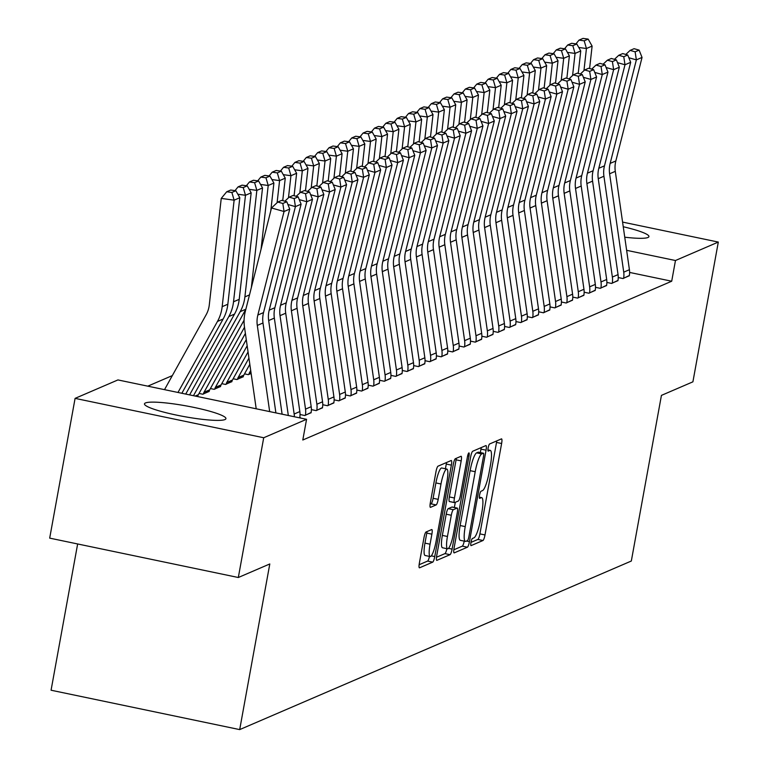 <?xml version="1.0" encoding="UTF-8"?>
<svg xmlns="http://www.w3.org/2000/svg" width="768" height="768" viewBox="0 0 768 768"><rect width="100%" height="100%" fill="white"/><g stroke="black" fill="none" stroke-linecap="round" stroke-linejoin="round"><path stroke-width="1.15" d="M470.976 542.39A3.648 0.701 101.8 0 0 471.014 545.626A3.648 0.701 101.8 0 0 471.11 545.606L482.966 540.509A5.213 0.998 101.8 0 0 485.002 534.95L501.619 443.491A5.213 0.998 101.8 0 0 501.571 438.874A5.213 0.998 101.8 0 0 501.427 438.893L489.581 443.99A3.648 0.701 101.8 0 0 488.15 447.888A3.648 0.701 101.8 0 0 488.189 451.123A3.648 0.701 101.8 0 0 488.285 451.104L489.821 450.442A16.666 3.206 101.8 0 1 490.272 450.384A16.666 3.206 101.8 0 1 490.435 465.168L489.053 472.79A16.666 3.206 101.8 0 1 482.525 490.589L480.989 491.242A3.648 0.701 101.8 0 0 479.568 495.139A3.648 0.701 101.8 0 0 479.597 498.374A3.648 0.701 101.8 0 0 479.702 498.355L481.229 497.702A16.666 3.206 101.8 0 1 481.68 497.635A16.666 3.206 101.8 0 1 481.843 512.419L480.461 520.042A16.666 3.206 101.8 0 1 473.942 537.84L472.406 538.502A3.648 0.701 101.8 0 0 470.976 542.39L477.869 539.443A5.213 0.998 101.8 0 0 479.904 533.885L496.522 442.426A5.213 0.998 101.8 0 0 496.752 440.909M145.44 402.96A41.395 5.443 -169.7 0 1 190.147 406.646A41.395 5.443 -169.7 0 1 225.926 418.656A41.395 5.443 -169.7 0 1 224.966 419.558A41.395 5.443 -169.7 0 1 180.259 415.862A41.395 5.443 -169.7 0 1 144.47 403.853A41.395 5.443 -169.7 0 1 145.44 402.96M623.242 226.733A41.395 5.443 -169.7 0 1 648.931 236.582A41.395 5.443 -169.7 0 1 647.962 237.485A41.395 5.443 -169.7 0 1 624.749 237.197M426.058 531.984A5.213 0.998 101.8 0 0 424.013 537.542L419.357 563.203A5.213 0.998 101.8 0 0 419.405 567.821A5.213 0.998 101.8 0 0 419.549 567.811L432.71 562.138A5.213 0.998 101.8 0 0 434.746 556.579L451.373 465.12A5.213 0.998 101.8 0 0 451.315 460.502A5.213 0.998 101.8 0 0 451.181 460.522L438.01 466.186A5.213 0.998 101.8 0 0 435.974 471.754L430.339 502.742A5.213 0.998 101.8 0 0 430.397 507.36A5.213 0.998 101.8 0 0 430.531 507.341L436.166 504.922A5.213 0.998 101.8 0 0 438.202 499.354L440.995 483.984A13.939 2.678 101.8 0 1 446.832 469.066A13.939 2.678 101.8 0 1 446.966 481.421L436.022 541.632A13.939 2.678 101.8 0 1 430.195 556.55A13.939 2.678 101.8 0 1 430.061 544.195L431.885 534.163A5.213 0.998 101.8 0 0 431.827 529.546A5.213 0.998 101.8 0 0 431.693 529.565L426.058 531.984M306.566 419.299L263.712 437.75L75.091 398.371L117.936 379.93L306.566 419.299L302.803 440.006L671.702 281.222L675.466 260.515L626.63 250.32M622.579 222.086L718.31 242.074L692.909 381.83L661.43 395.386L631.325 561.024L239.693 729.6L269.798 563.962L238.32 577.507L263.712 437.75M718.31 242.074L675.466 260.515M454.051 548.275A5.213 0.998 101.8 0 0 454.099 552.893A5.213 0.998 101.8 0 0 454.243 552.874L467.405 547.21A5.213 0.998 101.8 0 0 469.44 541.651L486.058 450.192A5.213 0.998 101.8 0 0 486.01 445.574A5.213 0.998 101.8 0 0 485.866 445.594L472.704 451.258A5.213 0.998 101.8 0 0 470.669 456.816L454.051 548.275M450.058 554.678L436.896 560.342A5.213 0.998 101.8 0 1 436.752 560.362A5.213 0.998 101.8 0 1 436.704 555.744L453.322 464.285A5.213 0.998 101.8 0 1 455.357 458.717L460.992 456.298A5.213 0.998 101.8 0 1 461.136 456.278A5.213 0.998 101.8 0 1 461.184 460.896L454.445 497.99A5.213 0.998 101.8 0 0 454.493 502.608A5.213 0.998 101.8 0 0 454.637 502.589L458.371 500.976A5.213 0.998 101.8 0 0 460.416 495.418L467.434 456.806A3.648 0.701 101.8 0 1 468.96 452.899A3.648 0.701 101.8 0 1 468.989 456.134L452.093 549.11A5.213 0.998 101.8 0 1 450.058 554.678L444.96 553.613L436.474 557.261M77.645 543.965L51.072 690.221L239.693 729.6M300.019 414.509L304.819 415.517L311.136 412.474M199.056 393.437L202.858 394.234L209.184 391.19M322.752 404.726L327.552 405.734L333.859 402.691M221.779 383.654L225.59 384.451L231.907 381.408M345.485 394.944L350.275 395.952L356.592 392.909M251.136 373.45L248.323 374.659L244.512 373.872M368.218 385.162L373.008 386.16L379.325 383.126M390.941 375.379L395.741 376.378L402.048 373.344M413.674 365.597L418.464 366.595L424.781 363.552M436.406 355.814L441.197 356.813L447.514 353.77M459.13 346.032L463.93 347.03L470.237 343.987M481.862 336.24L486.653 337.248L492.97 334.205M504.595 326.458L509.386 327.466L515.702 324.422M527.318 316.675L532.118 317.674L538.426 314.64M550.051 306.893L554.842 307.891L561.158 304.858M572.784 297.11L577.574 298.109L583.891 295.066M595.507 287.328L600.307 288.326L606.614 285.283M618.24 277.546L623.03 278.544L629.347 275.501M671.702 281.222L629.606 272.429M172.33 375.6L147.792 386.16M606.874 282.432L611.674 283.44L617.981 280.397M584.141 292.214L588.941 293.222L595.258 290.179M561.418 302.006L566.208 303.005L572.525 299.962M538.685 311.789L543.485 312.787L549.792 309.744M515.952 321.571L520.752 322.57L527.059 319.526M493.229 331.354L498.019 332.352L504.336 329.309M470.496 341.136L475.296 342.134L481.603 339.101M447.763 350.918L452.563 351.917L458.87 348.883M425.04 360.701L429.83 361.709L436.147 358.666M402.307 370.483L407.107 371.491L413.414 368.448M379.574 380.275L384.374 381.274L390.682 378.23M356.851 390.058L361.642 391.056L367.958 388.013M233.146 378.758L236.957 379.555L243.274 376.512M334.118 399.84L338.918 400.838L345.226 397.795M210.413 388.541L214.224 389.338L220.541 386.304M311.386 409.622L316.186 410.621L322.493 407.578M299.462 417.821L300.278 417.475L299.77 417.37M238.32 577.507L49.69 538.128L75.091 398.371M480.336 452.573L480.96 449.126A5.213 0.998 101.8 0 0 481.19 447.6M453.821 549.792L462.307 546.144A5.213 0.998 101.8 0 0 464.237 541.133M467.472 540.624A3.648 0.701 101.8 0 0 468.893 536.726L483.485 456.451A3.648 0.701 101.8 0 0 483.446 453.216A3.648 0.701 101.8 0 0 483.35 453.226L481.728 453.926A16.666 3.206 101.8 0 0 475.21 471.725L465.235 526.598A16.666 3.206 101.8 0 0 465.398 541.382A16.666 3.206 101.8 0 0 465.85 541.315L467.472 540.624M478.435 452.208A3.648 0.701 101.8 0 0 478.349 452.15A3.648 0.701 101.8 0 0 478.253 452.17L483.35 453.226M465.398 541.382L460.301 540.317A16.666 3.206 101.8 0 1 460.138 525.533L470.112 470.659A16.666 3.206 101.8 0 1 476.63 452.861L478.253 452.17M454.378 502.531L449.539 501.523A5.213 0.998 101.8 0 1 449.395 501.542A5.213 0.998 101.8 0 1 449.347 496.925L456.086 459.83A5.213 0.998 101.8 0 0 456.317 458.314M455.309 502.301L454.368 507.475M447.446 536.477A13.939 2.678 101.8 0 0 447.59 548.832A13.939 2.678 101.8 0 0 453.418 533.904L457.277 512.698A5.213 0.998 101.8 0 0 457.219 508.07A5.213 0.998 101.8 0 0 457.085 508.09L453.341 509.702A5.213 0.998 101.8 0 0 451.306 515.261L447.446 536.477L442.349 535.411A13.939 2.678 101.8 0 0 442.493 547.766L447.59 548.832M452.246 507.082A5.213 0.998 101.8 0 0 452.122 507.014A5.213 0.998 101.8 0 0 451.987 507.034L457.085 508.09M442.349 535.411L446.208 514.195A5.213 0.998 101.8 0 1 448.243 508.637L451.987 507.034M444.96 553.613A5.213 0.998 101.8 0 0 446.87 548.688M430.195 556.55L425.098 555.485A13.939 2.678 101.8 0 1 424.963 543.13L426.787 533.098A5.213 0.998 101.8 0 0 427.008 531.571M446.832 469.066L441.734 468A13.939 2.678 101.8 0 0 435.898 482.928L440.995 483.984M430.118 504.269L431.069 503.856A5.213 0.998 101.8 0 0 433.104 498.298L435.898 482.928M445.411 468.768L446.275 464.054A5.213 0.998 101.8 0 0 446.496 462.538M419.126 564.73L427.613 561.072A5.213 0.998 101.8 0 0 429.475 556.406M588.163 39.11L583.008 38.4L579.034 40.109L584.189 40.819L588.163 39.11L592.109 46.08L589.594 68.534M592.109 46.08L586.435 48.518L583.949 70.627M584.189 40.819L586.435 48.518L578.765 47.472M575.933 43.882L579.034 40.109M623.606 278.304L623.626 278.198A18.576 18.067 -113.3 0 0 623.731 272.16L609.61 173.789A26.534 25.805 66.7 0 1 610.157 163.392L636.365 59.875L628.848 57.744M629.29 275.856L629.309 275.75A18.576 18.067 -113.3 0 0 629.414 269.712L615.293 171.341A26.534 25.805 66.7 0 1 615.84 160.954L642.048 57.427L636.365 59.875L635.126 51.821L639.11 50.112L634.09 48.691L630.106 50.4L635.126 51.821M630.106 50.4L625.805 54.451M642.048 57.427L639.11 50.112M576.797 43.997L571.651 43.296L567.667 45.005L572.822 45.706L576.797 43.997L580.752 50.966L578.227 73.421M580.752 50.966L575.069 53.414L572.582 75.523M572.822 45.706L575.069 53.414L567.398 52.368M564.566 48.768L567.667 45.005M565.43 48.893L560.285 48.182L556.301 49.891L561.456 50.602L565.43 48.893L569.386 55.862L566.861 78.317M569.386 55.862L563.702 58.31L561.216 80.41M561.456 50.602L563.702 58.31L556.042 57.254M553.2 53.664L556.301 49.891M612.24 283.19L612.259 283.085A18.576 18.067 -113.3 0 0 612.365 277.046L598.253 178.685A26.534 25.805 66.7 0 1 598.79 168.288L624.998 64.762L617.482 62.64M617.923 280.742L617.942 280.646A18.576 18.067 -113.3 0 0 618.048 274.608L603.926 176.237A26.534 25.805 66.7 0 1 604.474 165.84L630.682 62.314L624.998 64.762L623.77 56.717L627.744 54.998L622.723 53.587L618.749 55.296L623.77 56.717M618.749 55.296L614.438 59.347M630.682 62.314L627.744 54.998M600.874 288.086L600.893 287.981A18.576 18.067 -113.3 0 0 600.998 281.942L586.886 183.571A26.534 25.805 66.7 0 1 587.424 173.184L613.642 69.658L606.115 67.526M606.557 285.638L606.576 285.533A18.576 18.067 -113.3 0 0 606.682 279.494L592.57 181.123A26.534 25.805 66.7 0 1 593.107 170.736L619.325 67.21L613.642 69.658L612.403 61.603L616.378 59.894L611.357 58.474L607.382 60.192L612.403 61.603M607.382 60.192L603.072 64.234M619.325 67.21L616.378 59.894M554.064 53.779L548.918 53.078L544.944 54.787L550.09 55.498L554.064 53.779L558.019 60.749L555.494 83.203M558.019 60.749L552.336 63.197L549.859 85.306M550.09 55.498L552.336 63.197L544.675 62.15M541.834 58.55L544.944 54.787M542.707 58.675L537.552 57.965L533.578 59.683L538.723 60.384L542.707 58.675L546.653 65.645L544.138 88.099M546.653 65.645L540.97 68.093L538.493 90.202M538.723 60.384L540.97 68.093L533.309 67.037M530.467 63.446L533.578 59.683M589.507 292.973L589.526 292.867A18.576 18.067 -113.3 0 0 589.632 286.838L575.52 188.467A26.534 25.805 66.7 0 1 576.058 178.07L602.275 74.544L594.749 72.422M595.19 290.525L595.21 290.429A18.576 18.067 -113.3 0 0 595.315 284.39L581.203 186.019A26.534 25.805 66.7 0 1 581.741 175.622L607.958 72.096L602.275 74.544L601.037 66.499L605.011 64.781L599.99 63.37L596.016 65.078L601.037 66.499M596.016 65.078L591.706 69.13M607.958 72.096L605.011 64.781M578.141 297.869L578.16 297.763A18.576 18.067 -113.3 0 0 578.275 291.725L564.154 193.354A26.534 25.805 66.7 0 1 564.691 182.966L590.909 79.44L583.392 77.318M583.824 295.421L583.843 295.315A18.576 18.067 -113.3 0 0 583.958 289.277L569.837 190.906A26.534 25.805 66.7 0 1 570.374 180.518L596.592 76.992L590.909 79.44L589.67 71.386L593.645 69.677L588.624 68.256L584.65 69.974L589.67 71.386M584.65 69.974L580.349 74.026M596.592 76.992L593.645 69.677M531.341 63.562L526.186 62.861L522.211 64.57L527.357 65.28L531.341 63.562L535.286 70.531L532.771 92.995M535.286 70.531L529.603 72.979L527.126 95.088M527.357 65.28L529.603 72.979L521.942 71.933M519.101 68.333L522.211 64.57M566.774 302.755L566.794 302.659A18.576 18.067 -113.3 0 0 566.909 296.621L552.787 198.25A26.534 25.805 66.7 0 1 553.325 187.853L579.542 84.326L572.026 82.205M572.458 300.317L572.477 300.211A18.576 18.067 -113.3 0 0 572.592 294.173L558.47 195.802A26.534 25.805 66.7 0 1 559.008 185.405L585.226 81.888L579.542 84.326L578.304 76.282L582.288 74.573L577.267 73.152L573.283 74.861L578.304 76.282M573.283 74.861L568.982 78.912M585.226 81.888L582.288 74.573M519.974 68.458L514.819 67.747L510.845 69.466L516 70.166L519.974 68.458L523.92 75.427L521.405 97.882M523.92 75.427L518.246 77.875L515.76 99.984M516 70.166L518.246 77.875L510.576 76.819M507.744 73.229L510.845 69.466M555.418 307.651L555.437 307.546A18.576 18.067 -113.3 0 0 555.542 301.507L541.421 203.136A26.534 25.805 66.7 0 1 541.968 192.749L568.176 89.222L560.659 87.101M561.101 305.203L561.12 305.098A18.576 18.067 -113.3 0 0 561.226 299.059L547.104 200.698A26.534 25.805 66.7 0 1 547.651 190.301L573.859 86.774L568.176 89.222L566.938 81.178L570.922 79.459L565.901 78.038L561.917 79.757L566.938 81.178M561.917 79.757L557.616 83.808M573.859 86.774L570.922 79.459M508.608 73.344L503.462 72.643L499.478 74.352L504.634 75.062L508.608 73.344L512.563 80.323L510.038 102.778M512.563 80.323L506.88 82.762L504.394 104.87M504.634 75.062L506.88 82.762L499.21 81.715M496.378 78.125L499.478 74.352M497.242 78.24L492.096 77.539L488.112 79.248L493.267 79.949L497.242 78.24L501.197 85.21L498.672 107.664M501.197 85.21L495.514 87.658L493.027 109.766M493.267 79.949L495.514 87.658L487.853 86.611M485.011 83.011L488.112 79.248M485.875 83.136L480.73 82.426L476.755 84.134L481.901 84.845L485.875 83.136L489.83 90.106L487.306 112.56M489.83 90.106L484.147 92.544L481.67 114.653M481.901 84.845L484.147 92.544L476.486 91.498M473.645 87.907L476.755 84.134M474.518 88.022L469.363 87.322L465.389 89.03L470.534 89.731L474.518 88.022L478.464 94.992L475.949 117.446M478.464 94.992L472.781 97.44L470.304 119.549M470.534 89.731L472.781 97.44L465.12 96.394M462.278 92.794L465.389 89.03M463.152 92.918L457.997 92.208L454.022 93.926L459.168 94.627L463.152 92.918L467.098 99.888L464.582 122.342M467.098 99.888L461.414 102.336L458.938 124.445M459.168 94.627L461.414 102.336L453.754 101.28M450.912 97.69L454.022 93.926M451.786 97.805L446.63 97.104L442.656 98.813L447.811 99.523L451.786 97.805L455.731 104.774L453.216 127.238M455.731 104.774L450.058 107.222L447.571 129.331M447.811 99.523L450.058 107.222L442.387 106.176M439.555 102.576L442.656 98.813M440.419 102.701L435.274 101.99L431.29 103.709L436.445 104.41L440.419 102.701L444.374 109.67L441.85 132.125M444.374 109.67L438.691 112.118L436.205 134.227M436.445 104.41L438.691 112.118L431.021 111.062M428.189 107.472L431.29 103.709M429.053 107.587L423.907 106.886L419.923 108.595L425.078 109.306L429.053 107.587L433.008 114.566L430.483 137.021M433.008 114.566L427.325 117.005L424.838 139.114M425.078 109.306L427.325 117.005L419.664 115.958M416.822 112.368L419.923 108.595M417.686 112.483L412.541 111.773L408.557 113.491L413.712 114.192L417.686 112.483L421.642 119.453L419.117 141.907M421.642 119.453L415.958 121.901L413.482 144.01M413.712 114.192L415.958 121.901L408.298 120.854M405.456 117.254L408.557 113.491M406.33 117.379L401.174 116.669L397.2 118.378L402.346 119.088L406.33 117.379L410.275 124.349L407.76 146.803M410.275 124.349L404.592 126.787L402.115 148.896M402.346 119.088L404.592 126.787L396.931 125.741M394.09 122.15L397.2 118.378M394.963 122.266L389.808 121.565L385.834 123.274L390.979 123.974L394.963 122.266L398.909 129.235L396.394 151.69M398.909 129.235L393.226 131.683L390.749 153.792M390.979 123.974L393.226 131.683L385.565 130.637M382.723 127.037L385.834 123.274M383.597 127.162L378.442 126.451L374.467 128.16L379.622 128.87L383.597 127.162L387.542 134.131L385.027 156.586M387.542 134.131L381.869 136.579L379.382 158.678M379.622 128.87L381.869 136.579L374.198 135.523M371.366 131.933L374.467 128.16M372.23 132.048L367.075 131.347L363.101 133.056L368.256 133.766L372.23 132.048L376.186 139.018L373.661 161.472M376.186 139.018L370.502 141.466L368.016 163.574M368.256 133.766L370.502 141.466L362.832 140.419M360 136.819L363.101 133.056M360.864 136.944L355.718 136.234L351.734 137.952L356.89 138.653L360.864 136.944L364.819 143.914L362.294 166.368M364.819 143.914L359.136 146.362L356.65 168.47M356.89 138.653L359.136 146.362L351.475 145.306M348.634 141.715L351.734 137.952M349.498 141.83L344.352 141.13L340.368 142.838L345.523 143.549L349.498 141.83L353.453 148.8L350.928 171.264M353.453 148.8L347.77 151.248L345.293 173.357M345.523 143.549L347.77 151.248L340.109 150.202M337.267 146.611L340.368 142.838M338.141 146.726L332.986 146.016L329.011 147.734L334.157 148.435L338.141 146.726L342.086 153.696L339.571 176.15M342.086 153.696L336.403 156.144L333.926 178.253M334.157 148.435L336.403 156.144L328.742 155.088M325.901 151.498L329.011 147.734M326.774 151.613L321.619 150.912L317.645 152.621L322.79 153.331L326.774 151.613L330.72 158.592L328.205 181.046M330.72 158.592L325.037 161.03L322.56 183.139M322.79 153.331L325.037 161.03L317.376 159.984M314.534 156.394L317.645 152.621M315.408 156.509L310.253 155.808L306.278 157.517L311.424 158.218L315.408 156.509L319.354 163.478L316.838 185.933M248.89 374.419L248.909 374.314A5.309 5.165 -113.3 0 1 249.485 372.701L250.714 370.493M319.354 163.478L313.68 165.926L311.194 188.035M311.424 158.218L313.68 165.926L306.01 164.88M303.178 161.28L306.278 157.517M304.042 161.405L298.886 160.694L294.912 162.403L300.067 163.114L304.042 161.405L307.997 168.374L305.472 190.829M249.821 364.31L243.802 375.149A5.309 5.165 -113.3 0 0 243.226 376.762L243.206 376.867M237.523 379.315L237.542 379.21A5.309 5.165 -113.3 0 1 238.118 377.597L248.938 358.128M307.997 168.374L302.314 170.822L299.827 192.922M300.067 163.114L302.314 170.822L294.643 169.766M291.811 166.176L294.912 162.403M292.675 166.291L287.53 165.59L283.546 167.299L288.701 168.01L292.675 166.291L296.63 173.261L294.106 195.715M248.045 351.955L232.435 380.045A5.309 5.165 -113.3 0 0 231.859 381.658L231.84 381.754M226.157 384.202L226.176 384.096A5.309 5.165 -113.3 0 1 226.752 382.483L247.162 345.773M296.63 173.261L290.947 175.709L288.461 197.818M288.701 168.01L290.947 175.709L283.286 174.662M280.445 171.062L283.546 167.299M281.309 171.187L276.163 170.477L272.179 172.195L277.334 172.896L281.309 171.187L285.264 178.157L282.739 200.611M246.278 339.59L221.069 384.931A5.309 5.165 -113.3 0 0 220.493 386.544L220.474 386.65M214.79 389.098L214.81 388.992A5.309 5.165 -113.3 0 1 215.386 387.379L245.386 333.408M285.264 178.157L279.581 180.605L277.104 202.714M277.334 172.896L279.581 180.605L271.92 179.549M269.078 175.958L272.179 172.195M544.051 312.538L544.07 312.442A18.576 18.067 -113.3 0 0 544.176 306.403L530.064 208.032A26.534 25.805 66.7 0 1 530.602 197.635L556.81 94.109L549.293 91.987M549.734 310.099L549.754 309.994A18.576 18.067 -113.3 0 0 549.859 303.955L535.738 205.584A26.534 25.805 66.7 0 1 536.285 195.197L562.493 91.67L556.81 94.109L555.581 86.064L559.555 84.355L554.534 82.934L550.56 84.643L555.581 86.064M550.56 84.643L546.25 88.694M562.493 91.67L559.555 84.355M532.685 317.434L532.704 317.328A18.576 18.067 -113.3 0 0 532.81 311.29L518.698 212.918A26.534 25.805 66.7 0 1 519.235 202.531L545.453 99.005L537.926 96.883M538.368 314.986L538.387 314.88A18.576 18.067 -113.3 0 0 538.493 308.851L524.381 210.48A26.534 25.805 66.7 0 1 524.918 200.083L551.136 96.557L545.453 99.005L544.214 90.96L548.189 89.242L543.168 87.83L539.194 89.539L544.214 90.96M539.194 89.539L534.883 93.59M551.136 96.557L548.189 89.242M521.318 322.33L521.338 322.224A18.576 18.067 -113.3 0 0 521.443 316.186L507.331 217.814A26.534 25.805 66.7 0 1 507.869 207.418L534.086 103.901L526.56 101.77M527.002 319.882L527.021 319.776A18.576 18.067 -113.3 0 0 527.126 313.738L513.014 215.366A26.534 25.805 66.7 0 1 513.552 204.979L539.77 101.453L534.086 103.901L532.848 95.846L536.822 94.138L531.802 92.717L527.827 94.435L532.848 95.846M527.827 94.435L523.517 98.477M539.77 101.453L536.822 94.138M509.952 327.216L509.971 327.11A18.576 18.067 -113.3 0 0 510.086 321.072L495.965 222.71A26.534 25.805 66.7 0 1 496.502 212.314L522.72 108.787L515.203 106.666M515.635 324.768L515.654 324.672A18.576 18.067 -113.3 0 0 515.77 318.634L501.648 220.262A26.534 25.805 66.7 0 1 502.186 209.866L528.403 106.339L522.72 108.787L521.482 100.742L525.456 99.024L520.435 97.613L516.461 99.322L521.482 100.742M516.461 99.322L512.16 103.373M528.403 106.339L525.456 99.024M498.586 332.112L498.605 332.006A18.576 18.067 -113.3 0 0 498.72 325.968L484.598 227.597A26.534 25.805 66.7 0 1 485.136 217.21L511.354 113.683L503.837 111.562M504.269 329.664L504.288 329.558A18.576 18.067 -113.3 0 0 504.403 323.52L490.282 225.149A26.534 25.805 66.7 0 1 490.819 214.762L517.037 111.235L511.354 113.683L510.115 105.629L514.099 103.92L509.078 102.499L505.094 104.218L510.115 105.629M505.094 104.218L500.794 108.269M517.037 111.235L514.099 103.92M487.229 336.998L487.248 336.893A18.576 18.067 -113.3 0 0 487.354 330.864L473.232 232.493A26.534 25.805 66.7 0 1 473.779 222.096L499.987 118.57L492.47 116.448M492.912 334.55L492.922 334.454A18.576 18.067 -113.3 0 0 493.037 328.416L478.915 230.045A26.534 25.805 66.7 0 1 479.453 219.648L505.67 116.122L499.987 118.57L498.749 110.525L502.733 108.816L497.712 107.395L493.728 109.104L498.749 110.525M493.728 109.104L489.427 113.155M505.67 116.122L502.733 108.816M475.862 341.894L475.882 341.789A18.576 18.067 -113.3 0 0 475.987 335.75L461.875 237.379A26.534 25.805 66.7 0 1 462.413 226.992L488.621 123.466L481.104 121.344M481.546 339.446L481.565 339.341A18.576 18.067 -113.3 0 0 481.67 333.302L467.549 234.931A26.534 25.805 66.7 0 1 468.096 224.544L494.304 121.018L488.621 123.466L487.392 115.411L491.366 113.702L486.346 112.282L482.362 114L487.392 115.411M482.362 114L478.061 118.051M494.304 121.018L491.366 113.702M464.496 346.781L464.515 346.685A18.576 18.067 -113.3 0 0 464.621 340.646L450.509 242.275A26.534 25.805 66.7 0 1 451.046 231.878L477.264 128.352L469.738 126.23M470.179 344.342L470.198 344.237A18.576 18.067 -113.3 0 0 470.304 338.198L456.192 239.827A26.534 25.805 66.7 0 1 456.73 229.43L482.947 125.914L477.264 128.352L476.026 120.307L480 118.598L474.979 117.178L471.005 118.886L476.026 120.307M471.005 118.886L466.694 122.938M482.947 125.914L480 118.598M453.13 351.677L453.149 351.571A18.576 18.067 -113.3 0 0 453.254 345.533L439.142 247.162A26.534 25.805 66.7 0 1 439.68 236.774L465.898 133.248L458.371 131.126M458.813 349.229L458.832 349.123A18.576 18.067 -113.3 0 0 458.938 343.085L444.826 244.723A26.534 25.805 66.7 0 1 445.363 234.326L471.581 130.8L465.898 133.248L464.659 125.203L468.634 123.485L463.613 122.074L459.638 123.782L464.659 125.203M459.638 123.782L455.328 127.834M471.581 130.8L468.634 123.485M441.763 356.573L441.782 356.467A18.576 18.067 -113.3 0 0 441.898 350.429L427.776 252.058A26.534 25.805 66.7 0 1 428.314 241.661L454.531 138.144L447.014 136.013M447.446 354.125L447.466 354.019A18.576 18.067 -113.3 0 0 447.581 347.981L433.459 249.61A26.534 25.805 66.7 0 1 433.997 239.222L460.214 135.696L454.531 138.144L453.293 130.09L457.267 128.381L452.246 126.96L448.272 128.669L453.293 130.09M448.272 128.669L443.971 132.72M460.214 135.696L457.267 128.381M430.397 361.459L430.416 361.354A18.576 18.067 -113.3 0 0 430.531 355.315L416.41 256.954A26.534 25.805 66.7 0 1 416.947 246.557L443.165 143.03L435.648 140.909M436.08 359.011L436.099 358.915A18.576 18.067 -113.3 0 0 436.214 352.877L422.093 254.506A26.534 25.805 66.7 0 1 422.63 244.109L448.848 140.582L443.165 143.03L441.926 134.986L445.91 133.267L440.88 131.856L436.906 133.565L441.926 134.986M436.906 133.565L432.605 137.616M448.848 140.582L445.91 133.267M419.04 366.355L419.059 366.25A18.576 18.067 -113.3 0 0 419.165 360.211L405.043 261.84A26.534 25.805 66.7 0 1 405.59 251.453L431.798 147.926L424.282 145.795M424.723 363.907L424.733 363.802A18.576 18.067 -113.3 0 0 424.848 357.763L410.726 259.392A26.534 25.805 66.7 0 1 411.264 249.005L437.482 145.478L431.798 147.926L430.56 139.872L434.544 138.163L429.523 136.742L425.539 138.461L430.56 139.872M425.539 138.461L421.238 142.502M437.482 145.478L434.544 138.163M407.674 371.242L407.693 371.136A18.576 18.067 -113.3 0 0 407.798 365.107L393.686 266.736A26.534 25.805 66.7 0 1 394.224 256.339L420.432 152.813L412.915 150.691M413.357 368.794L413.376 368.698A18.576 18.067 -113.3 0 0 413.482 362.659L399.36 264.288A26.534 25.805 66.7 0 1 399.907 253.891L426.115 150.365L420.432 152.813L419.203 144.768L423.178 143.059L418.157 141.638L414.173 143.347L419.203 144.768M414.173 143.347L409.872 147.398M426.115 150.365L423.178 143.059M396.307 376.138L396.326 376.032A18.576 18.067 -113.3 0 0 396.432 369.994L382.32 271.622A26.534 25.805 66.7 0 1 382.858 261.235L409.075 157.709L401.549 155.587M401.99 373.69L402.01 373.584A18.576 18.067 -113.3 0 0 402.115 367.546L388.003 269.174A26.534 25.805 66.7 0 1 388.541 258.787L414.758 155.261L409.075 157.709L407.837 149.654L411.811 147.946L406.79 146.525L402.816 148.243L407.837 149.654M402.816 148.243L398.506 152.294M414.758 155.261L411.811 147.946M384.941 381.024L384.96 380.928A18.576 18.067 -113.3 0 0 385.066 374.89L370.954 276.518A26.534 25.805 66.7 0 1 371.491 266.122L397.709 162.595L390.182 160.474M390.624 378.586L390.643 378.48A18.576 18.067 -113.3 0 0 390.749 372.442L376.637 274.07A26.534 25.805 66.7 0 1 377.174 263.674L403.392 160.157L397.709 162.595L396.47 154.55L400.445 152.842L395.424 151.421L391.45 153.13L396.47 154.55M391.45 153.13L387.139 157.181M403.392 160.157L400.445 152.842M373.574 385.92L373.594 385.814A18.576 18.067 -113.3 0 0 373.709 379.776L359.587 281.405A26.534 25.805 66.7 0 1 360.125 271.018L386.342 167.491L378.826 165.37M379.258 383.472L379.277 383.366A18.576 18.067 -113.3 0 0 379.392 377.328L365.27 278.966A26.534 25.805 66.7 0 1 365.808 268.57L392.026 165.043L386.342 167.491L385.104 159.446L389.078 157.728L384.058 156.317L380.083 158.026L385.104 159.446M380.083 158.026L375.782 162.077M392.026 165.043L389.078 157.728M362.208 390.806L362.227 390.71A18.576 18.067 -113.3 0 0 362.342 384.672L348.221 286.301A26.534 25.805 66.7 0 1 348.758 275.904L374.976 172.378L367.459 170.256M367.891 388.368L367.91 388.262A18.576 18.067 -113.3 0 0 368.026 382.224L353.904 283.853A26.534 25.805 66.7 0 1 354.442 273.466L380.659 169.939L374.976 172.378L373.738 164.333L377.722 162.624L372.691 161.203L368.717 162.912L373.738 164.333M368.717 162.912L364.416 166.963M380.659 169.939L377.722 162.624M350.851 395.702L350.87 395.597A18.576 18.067 -113.3 0 0 350.976 389.558L336.854 291.187A26.534 25.805 66.7 0 1 337.402 280.8L363.61 177.274L356.093 175.152M356.534 393.254L356.544 393.149A18.576 18.067 -113.3 0 0 356.659 387.12L342.538 288.749A26.534 25.805 66.7 0 1 343.075 278.352L369.293 174.826L363.61 177.274L362.371 169.229L366.355 167.51L361.334 166.099L357.35 167.808L362.371 169.229M357.35 167.808L353.05 171.859M369.293 174.826L366.355 167.51M339.485 400.598L339.504 400.493A18.576 18.067 -113.3 0 0 339.61 394.454L325.488 296.083A26.534 25.805 66.7 0 1 326.035 285.686L352.243 182.17L344.726 180.038M345.168 398.15L345.187 398.045A18.576 18.067 -113.3 0 0 345.293 392.006L331.171 293.635A26.534 25.805 66.7 0 1 331.718 283.248L357.926 179.722L352.243 182.17L351.014 174.115L354.989 172.406L349.968 170.986L345.984 172.704L351.014 174.115M345.984 172.704L341.683 176.746M357.926 179.722L354.989 172.406M328.118 405.485L328.138 405.379A18.576 18.067 -113.3 0 0 328.243 399.341L314.131 300.979A26.534 25.805 66.7 0 1 314.669 290.582L340.886 187.056L333.36 184.934M333.802 403.037L333.821 402.941A18.576 18.067 -113.3 0 0 333.926 396.902L319.814 298.531A26.534 25.805 66.7 0 1 320.352 288.134L346.57 184.608L340.886 187.056L339.648 179.011L343.622 177.293L338.602 175.882L334.627 177.59L339.648 179.011M334.627 177.59L330.317 181.642M346.57 184.608L343.622 177.293M316.752 410.381L316.771 410.275A18.576 18.067 -113.3 0 0 316.877 404.237L302.765 305.866A26.534 25.805 66.7 0 1 303.302 295.478L329.52 191.952L321.994 189.83M322.435 407.933L322.454 407.827A18.576 18.067 -113.3 0 0 322.56 401.789L308.448 303.418A26.534 25.805 66.7 0 1 308.986 293.03L335.203 189.504L329.52 191.952L328.282 183.898L332.256 182.189L327.235 180.768L323.261 182.486L328.282 183.898M323.261 182.486L318.95 186.538M335.203 189.504L332.256 182.189M269.942 176.074L264.797 175.373L260.822 177.082L265.968 177.792L269.942 176.074L273.898 183.043L270.778 210.845M244.502 327.235L209.702 389.827A5.309 5.165 -113.3 0 0 209.126 391.44L209.107 391.536M203.424 393.984L203.443 393.878A5.309 5.165 -113.3 0 1 204.019 392.275L244.08 320.208M273.898 183.043L268.214 185.491L261.062 249.197M265.968 177.792L268.214 185.491L260.554 184.445M257.712 180.845L260.822 177.082M305.386 415.267L305.405 415.171A18.576 18.067 -113.3 0 0 305.52 409.133L291.398 310.762A26.534 25.805 66.7 0 1 291.936 300.365L318.154 196.838L310.637 194.717M311.069 412.829L311.088 412.723A18.576 18.067 -113.3 0 0 311.194 406.685L297.082 308.314A26.534 25.805 66.7 0 1 297.619 297.917L323.837 194.4L318.154 196.838L316.915 188.794L320.89 187.085L315.869 185.664L311.894 187.373L316.915 188.794M311.894 187.373L307.594 191.424M323.837 194.4L320.89 187.085M258.586 180.97L253.43 180.259L249.456 181.978L254.602 182.678L258.586 180.97L262.531 187.939L251.357 287.558M262.531 187.939L256.848 190.387L244.896 296.89A39.802 38.707 66.7 0 1 240.192 311.664L245.866 309.216L198.336 394.714A5.309 5.165 -113.3 0 0 197.76 396.326L197.741 396.432M240.192 311.664L193.469 395.693M254.602 182.678L256.848 190.387L249.187 189.331M246.346 185.741L249.456 181.978M294.346 416.755A18.576 18.067 -113.3 0 0 294.154 414.019L280.032 315.648A26.534 25.805 66.7 0 1 280.57 305.261L306.787 201.734L299.27 199.613M299.702 417.715L299.722 417.61A18.576 18.067 -113.3 0 0 299.837 411.571L285.715 313.21A26.534 25.805 66.7 0 1 286.253 302.813L312.47 199.286L306.787 201.734L305.549 193.68L309.533 191.971L304.502 190.55L300.528 192.269L305.549 193.68M300.528 192.269L296.227 196.32M312.47 199.286L309.533 191.971M247.219 185.856L242.064 185.155L238.09 186.864L243.235 187.574L247.219 185.856L251.165 192.835L239.213 299.338A39.802 38.707 66.7 0 1 234.509 314.112L189.6 394.886M251.165 192.835L245.482 195.274L233.53 301.776A39.802 38.707 66.7 0 1 228.826 316.55L185.722 394.08M243.235 187.574L245.482 195.274L237.821 194.227M234.989 190.637L238.09 186.864M282.106 414.202L268.666 320.544A26.534 25.805 66.7 0 1 269.213 310.147L295.421 206.621L287.904 204.499M288.326 415.498L274.349 318.096A26.534 25.805 66.7 0 1 274.886 307.709L301.104 204.182L295.421 206.621L294.182 198.576L298.166 196.867L293.146 195.446L289.162 197.155L294.182 198.576M289.162 197.155L284.861 201.206M301.104 204.182L298.166 196.867M235.853 190.752L230.698 190.042L226.723 191.76L231.878 192.461L235.853 190.752L239.808 197.722L227.846 304.224A39.802 38.707 66.7 0 1 223.142 318.998L181.853 393.274M239.808 197.722L234.125 200.17L222.173 306.672A39.802 38.707 66.7 0 1 217.459 321.446L177.984 392.458M231.878 192.461L234.125 200.17L221.242 198.403L226.723 191.76M164.515 389.654L206.15 314.755A26.534 25.805 -113.3 0 0 209.29 304.906L221.242 198.403M269.674 411.6L257.299 325.43A26.534 25.805 66.7 0 1 257.846 315.043L284.054 211.517L271.507 207.974L245.29 311.501A39.802 38.707 -113.3 0 0 244.483 327.091L256.205 408.797M275.894 412.906L262.982 322.992A26.534 25.805 66.7 0 1 263.53 312.595L289.738 209.069L284.054 211.517L282.826 203.472L286.8 201.754L281.779 200.342L277.795 202.051L282.826 203.472M277.795 202.051L271.507 207.974M289.738 209.069L286.8 201.754M479.328 497.299L481.229 497.702M487.92 450.048L489.821 450.442M496.522 442.426L501.619 443.491M479.904 533.885L485.002 534.95M477.869 539.443L482.966 540.509M480.96 449.126L486.058 450.192M466.512 541.037L469.44 541.651M462.307 546.144L467.405 547.21M476.63 452.861L481.728 453.926M470.112 470.659L475.21 471.725M460.138 525.533L465.235 526.598M456.086 459.83L461.184 460.896M449.347 496.925L454.445 497.99M467.626 455.846L468.989 456.134M448.512 548.362L452.093 549.11M448.243 508.637L453.341 509.702M446.208 514.195L451.306 515.261M426.787 533.098L431.885 534.163M424.963 543.13L430.061 544.195M433.104 498.298L438.202 499.354M431.069 503.856L436.166 504.922M446.275 464.054L451.373 465.12M431.309 555.859L434.746 556.579M427.613 561.072L432.71 562.138M623.626 278.198L629.309 275.75M609.61 173.789L615.293 171.341M610.157 163.392L615.84 160.954M623.731 272.16L629.414 269.712M612.259 283.085L617.942 280.646M598.253 178.685L603.926 176.237M598.79 168.288L604.474 165.84M612.365 277.046L618.048 274.608M600.893 287.981L606.576 285.533M586.886 183.571L592.57 181.123M587.424 173.184L593.107 170.736M600.998 281.942L606.682 279.494M589.526 292.867L595.21 290.429M575.52 188.467L581.203 186.019M576.058 178.07L581.741 175.622M589.632 286.838L595.315 284.39M578.16 297.763L583.843 295.315M564.154 193.354L569.837 190.906M564.691 182.966L570.374 180.518M578.275 291.725L583.958 289.277M566.794 302.659L572.477 300.211M552.787 198.25L558.47 195.802M553.325 187.853L559.008 185.405M566.909 296.621L572.592 294.173M555.437 307.546L561.12 305.098M541.421 203.136L547.104 200.698M541.968 192.749L547.651 190.301M555.542 301.507L561.226 299.059M251.126 373.363L248.909 374.314M250.934 372.077L249.485 372.701M243.226 376.762L237.542 379.21M243.802 375.149L238.118 377.597M231.859 381.658L226.176 384.096M232.435 380.045L226.752 382.483M220.493 386.544L214.81 388.992M221.069 384.931L215.386 387.379M544.07 312.442L549.754 309.994M530.064 208.032L535.738 205.584M530.602 197.635L536.285 195.197M544.176 306.403L549.859 303.955M532.704 317.328L538.387 314.88M518.698 212.918L524.381 210.48M519.235 202.531L524.918 200.083M532.81 311.29L538.493 308.851M521.338 322.224L527.021 319.776M507.331 217.814L513.014 215.366M507.869 207.418L513.552 204.979M521.443 316.186L527.126 313.738M509.971 327.11L515.654 324.672M495.965 222.71L501.648 220.262M496.502 212.314L502.186 209.866M510.086 321.072L515.77 318.634M498.605 332.006L504.288 329.558M484.598 227.597L490.282 225.149M485.136 217.21L490.819 214.762M498.72 325.968L504.403 323.52M487.248 336.893L492.922 334.454M473.232 232.493L478.915 230.045M473.779 222.096L479.453 219.648M487.354 330.864L493.037 328.416M475.882 341.789L481.565 339.341M461.875 237.379L467.549 234.931M462.413 226.992L468.096 224.544M475.987 335.75L481.67 333.302M464.515 346.685L470.198 344.237M450.509 242.275L456.192 239.827M451.046 231.878L456.73 229.43M464.621 340.646L470.304 338.198M453.149 351.571L458.832 349.123M439.142 247.162L444.826 244.723M439.68 236.774L445.363 234.326M453.254 345.533L458.938 343.085M441.782 356.467L447.466 354.019M427.776 252.058L433.459 249.61M428.314 241.661L433.997 239.222M441.898 350.429L447.581 347.981M430.416 361.354L436.099 358.915M416.41 256.954L422.093 254.506M416.947 246.557L422.63 244.109M430.531 355.315L436.214 352.877M419.059 366.25L424.733 363.802M405.043 261.84L410.726 259.392M405.59 251.453L411.264 249.005M419.165 360.211L424.848 357.763M407.693 371.136L413.376 368.698M393.686 266.736L399.36 264.288M394.224 256.339L399.907 253.891M407.798 365.107L413.482 362.659M396.326 376.032L402.01 373.584M382.32 271.622L388.003 269.174M382.858 261.235L388.541 258.787M396.432 369.994L402.115 367.546M384.96 380.928L390.643 378.48M370.954 276.518L376.637 274.07M371.491 266.122L377.174 263.674M385.066 374.89L390.749 372.442M373.594 385.814L379.277 383.366M359.587 281.405L365.27 278.966M360.125 271.018L365.808 268.57M373.709 379.776L379.392 377.328M362.227 390.71L367.91 388.262M348.221 286.301L353.904 283.853M348.758 275.904L354.442 273.466M362.342 384.672L368.026 382.224M350.87 395.597L356.544 393.149M336.854 291.187L342.538 288.749M337.402 280.8L343.075 278.352M350.976 389.558L356.659 387.12M339.504 400.493L345.187 398.045M325.488 296.083L331.171 293.635M326.035 285.686L331.718 283.248M339.61 394.454L345.293 392.006M328.138 405.379L333.821 402.941M314.131 300.979L319.814 298.531M314.669 290.582L320.352 288.134M328.243 399.341L333.926 396.902M316.771 410.275L322.454 407.827M302.765 305.866L308.448 303.418M303.302 295.478L308.986 293.03M316.877 404.237L322.56 401.789M209.126 391.44L203.443 393.878M209.702 389.827L204.019 392.275M305.405 415.171L311.088 412.723M291.398 310.762L297.082 308.314M291.936 300.365L297.619 297.917M305.52 409.133L311.194 406.685M249.494 294.912L244.896 296.89M198.336 394.714L195.216 396.058M280.032 315.648L285.715 313.21M280.57 305.261L286.253 302.813M294.154 414.019L299.837 411.571M239.213 299.338L233.53 301.776M234.509 314.112L228.826 316.55M268.666 320.544L274.349 318.096M269.213 310.147L274.886 307.709M227.846 304.224L222.173 306.672M223.142 318.998L217.459 321.446M257.299 325.43L262.982 322.992M257.846 315.043L263.53 312.595M479.338 497.146L481.68 497.635M487.92 449.894L490.272 450.384M478.349 452.15L483.446 453.216M449.395 501.542L454.493 502.608M452.122 507.014L457.219 508.07"/></g></svg>
